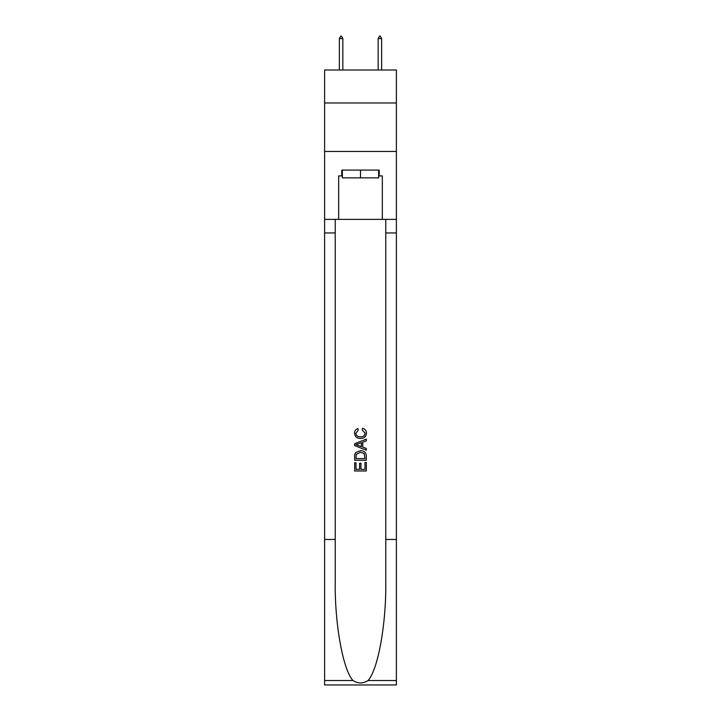 <?xml version="1.0" encoding="UTF-8"?>
<svg xmlns="http://www.w3.org/2000/svg" width="721" height="721" viewBox="0 0 721 721"><rect width="100%" height="100%" fill="white"/><g stroke="black" fill="none" stroke-linecap="round" stroke-linejoin="round"><path stroke-width="1.08" d="M396.388 102.977L396.388 70L324.612 70L324.612 102.977L396.388 102.977L396.388 151.473L324.612 151.473L324.612 102.977M378.642 170.102L378.642 177.862L342.358 177.862L342.358 170.102M360.5 170.102L360.5 177.862M364.97 462.485L364.97 469.344L360.942 469.344L364.97 469.344L364.97 462.485L366.313 462.485L366.313 470.984L354.678 470.984L354.678 462.783L354.678 470.984M359.599 463.224L359.599 469.344L356.021 469.344L359.599 469.344L359.599 463.224L360.942 463.224L360.942 469.344M355.678 452.518L354.84 454.212L355.678 452.518L360.428 450.697C364.159 450.679 366.115 452.473 366.313 456.078L366.313 460.241L354.678 460.241L354.678 456.267L354.678 460.241M362.591 428.31L362.203 429.95L362.591 428.31C365.051 428.95 366.349 430.536 366.466 433.06C366.151 436.638 364.132 438.431 360.41 438.458L360.41 438.458C356.832 438.377 354.876 436.593 354.525 433.096L354.525 433.096C354.588 430.798 355.714 429.301 357.913 428.607L358.265 430.248L355.868 433.177C356.219 435.691 357.724 436.899 360.401 436.818C363.123 436.962 364.7 435.763 365.123 433.213L362.203 429.95M368.007 680.525L396.388 680.525L396.388 684.95L324.612 684.95L324.612 539.461L335.229 539.461L335.229 582.712C334.715 624.053 343.106 670.242 352.993 680.525C357.995 683.715 362.996 683.715 368.007 680.525C377.894 670.242 386.285 624.053 385.771 582.712L385.771 219.373M354.678 443.721L354.678 445.578L366.313 450.201L354.678 445.578L354.678 443.721L366.313 439.107L354.678 443.721M385.771 539.461L396.388 539.461L396.388 151.473M324.612 539.461L324.612 151.473M335.229 219.373L335.229 539.461M396.388 680.525L396.388 539.461M324.612 219.373L338.672 219.373L338.672 175.915L342.358 175.915M378.642 175.915L379.219 175.915L379.219 170.102L341.781 170.102L341.781 175.915M379.219 175.915L382.328 175.915L382.328 219.373L396.388 219.373M338.672 219.373L382.328 219.373M366.313 439.107L366.313 440.846L362.735 442.171L362.735 447.128L366.313 448.453L366.313 450.201M358.166 445.443L361.392 446.632L361.392 442.667L356.021 444.65L358.166 445.443M361.392 442.667L361.392 446.632M354.678 456.267L354.84 454.212M364.15 453.455L364.97 458.601L364.15 453.455L360.41 452.337L356.255 454.32L356.021 458.601L364.97 458.601L356.021 458.601M354.678 462.783L356.021 462.783L356.021 469.344M342.845 38.573L341.394 36.05L340.808 36.05L339.357 38.573L342.845 38.573L342.845 70M339.357 38.573L339.357 70M379.606 36.05L380.192 36.05L381.643 38.573L378.155 38.573L379.606 36.05M381.643 70L381.643 38.573M378.155 70L378.155 38.573M385.771 232.955L396.388 232.955M335.229 232.955L324.612 232.955M324.612 680.525L352.993 680.525"/></g></svg>
